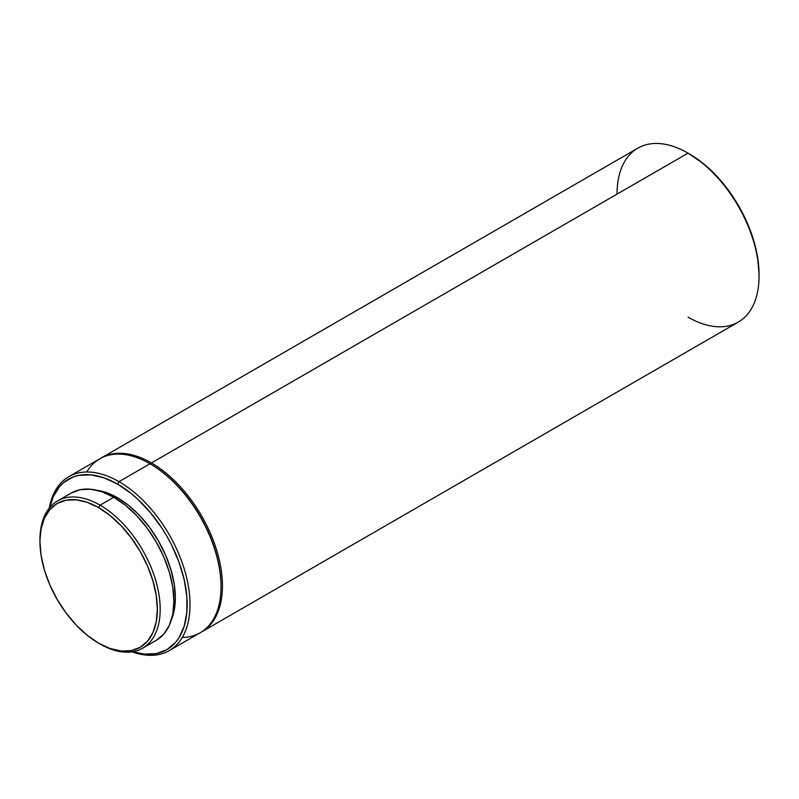 <?xml version="1.0" encoding="UTF-8"?>
<svg xmlns="http://www.w3.org/2000/svg" width="799" height="799" viewBox="0 0 799 799"><rect width="100%" height="100%" fill="white"/><g stroke="black" fill="none" stroke-linecap="round" stroke-linejoin="round"><path stroke-width="1.2" d="M39.95 540.703A85.024 49.089 60 0 1 57.558 500.953A85.024 49.089 60 0 1 100.075 505.168L98.657 507.625A83.016 47.93 60 0 1 157.353 609.307A83.016 47.93 60 0 1 98.657 643.195L100.075 644.014A85.024 49.089 -120 0 0 160.19 609.307A85.024 49.089 -120 0 0 100.075 505.168A85.024 49.089 60 0 1 155.615 580.094A85.024 49.089 60 0 1 142.582 648.229A85.024 49.089 60 0 1 100.075 644.014L98.657 643.195A83.016 47.93 60 0 1 98.647 643.195A83.016 47.93 60 0 1 39.95 541.522A83.016 47.93 60 0 1 98.657 507.625L100.075 505.168L113.798 497.238L100.075 505.168A85.024 49.089 -120 0 0 39.95 539.884L41.079 528.948L44.414 518.161L49.848 509.572L57.138 503.52L66.037 500.224L76.185 499.814L87.201 502.321L98.657 507.625L110.102 515.545L121.118 525.762L131.266 537.877L140.165 551.45L147.465 565.932L152.889 580.783L156.224 595.425L157.353 609.307L156.224 621.872L152.889 632.668L147.465 641.247L140.165 647.31L131.266 650.606L121.118 651.005L110.102 648.508L98.657 643.195L87.201 635.285L76.185 625.068L66.037 612.943L57.138 599.38L49.848 584.888L44.414 570.037L41.079 555.395L39.95 541.522M71.291 493.033A85.024 49.089 -120 0 1 113.798 497.238L125.533 505.348L136.809 515.814L147.206 528.229L156.314 542.121L163.795 556.953L169.348 572.164L172.764 587.165L173.922 601.377L172.764 614.251L169.348 625.297L163.795 634.096L156.314 640.299A85.024 49.089 -120 0 0 169.348 572.164A85.024 49.089 -120 0 0 113.798 497.238L102.072 491.804L90.796 489.248L80.399 489.657L71.291 493.033L57.558 500.953M117.593 497.787L116.125 498.636L117.593 497.787L106.317 492.564L96.769 490.256A81.678 47.161 -120 0 1 117.593 497.787A81.678 47.161 -120 0 1 171.465 619.615L174.232 610.196L175.341 597.822L174.232 584.169L170.946 569.767L165.613 555.155L158.432 540.903L149.673 527.55L139.685 515.625L128.859 505.577L117.593 497.787M119.011 481.667L117.593 484.124A98.417 56.819 60 0 1 186.746 595.515A98.417 56.819 60 0 1 132.904 651.704L144.22 654.091L156.254 653.612L166.791 649.707L175.45 642.526L178.966 637.792L184.179 626.256L186.846 612.344L186.846 596.583L184.179 579.605L178.966 562.037L171.386 544.558L166.791 536.069L161.738 527.849L150.392 512.549L137.788 499.245L131.166 493.502L117.593 484.124L119.011 481.667A100.424 57.977 60 0 1 184.609 570.156A100.424 57.977 60 0 1 169.218 650.626A100.424 57.977 60 0 1 132.155 651.824A100.424 57.977 -120 0 0 189.713 596.853A100.424 57.977 -120 0 0 119.011 481.667L150.012 463.76L119.011 481.667A100.424 57.977 -120 0 0 49.228 508.194A100.424 57.977 60 0 1 68.794 476.693A100.424 57.977 60 0 1 119.011 481.667M169.218 650.626L200.229 632.728A100.424 57.977 -120 0 0 215.62 552.259A100.424 57.977 -120 0 0 150.012 463.76A100.424 57.977 60 0 1 150.022 463.76A100.424 57.977 60 0 1 221.023 586.756A100.424 57.977 60 0 1 182.272 637.432M221.023 586.756L221.023 585.937A99.416 57.398 -120 0 0 150.731 464.169L150.012 463.76L150.731 464.169A99.416 57.398 60 0 1 221.023 586.346M151.44 462.941L150.731 464.169L151.44 462.941A100.424 57.977 60 0 1 217.038 551.44A100.424 57.977 60 0 1 201.648 631.909A100.424 57.977 60 0 1 200.929 632.309A100.424 57.977 -120 0 0 217.228 552.079A100.424 57.977 -120 0 0 151.44 462.941L688.039 153.138L151.44 462.941A100.424 57.977 -120 0 0 100.524 458.386A100.424 57.977 60 0 1 101.223 457.967A100.424 57.977 60 0 1 151.44 462.941M201.648 631.909L738.256 322.107A100.424 57.977 -120 0 0 753.647 241.628A100.424 57.977 -120 0 0 688.039 153.138L688.039 153.138A100.424 57.977 60 0 1 759.05 276.134A100.424 57.977 60 0 1 688.039 317.133M759.05 276.134L759.05 274.486A98.417 56.819 -120 0 0 689.457 153.957L688.758 153.548M759.05 274.486L757.712 258.037L753.757 240.679L747.325 223.071L738.666 205.902L728.119 189.822L716.094 175.45L703.04 163.336L688.039 153.138A100.424 57.977 -120 0 0 637.832 148.165L101.223 457.967M617.028 194.137A100.424 57.977 60 0 1 688.039 153.138M86.751 471.989A100.424 57.977 60 0 1 150.012 463.76A100.424 57.977 -120 0 0 99.805 458.786L68.794 476.693M49.708 507.605A98.417 56.819 60 0 1 117.593 484.124L104.01 477.832L90.956 474.866L78.921 475.345L73.438 476.873L63.79 482.446L59.725 486.431L53.293 496.608L49.708 507.605M156.314 640.299L142.582 648.229M150.022 463.76L150.731 464.169"/></g></svg>
